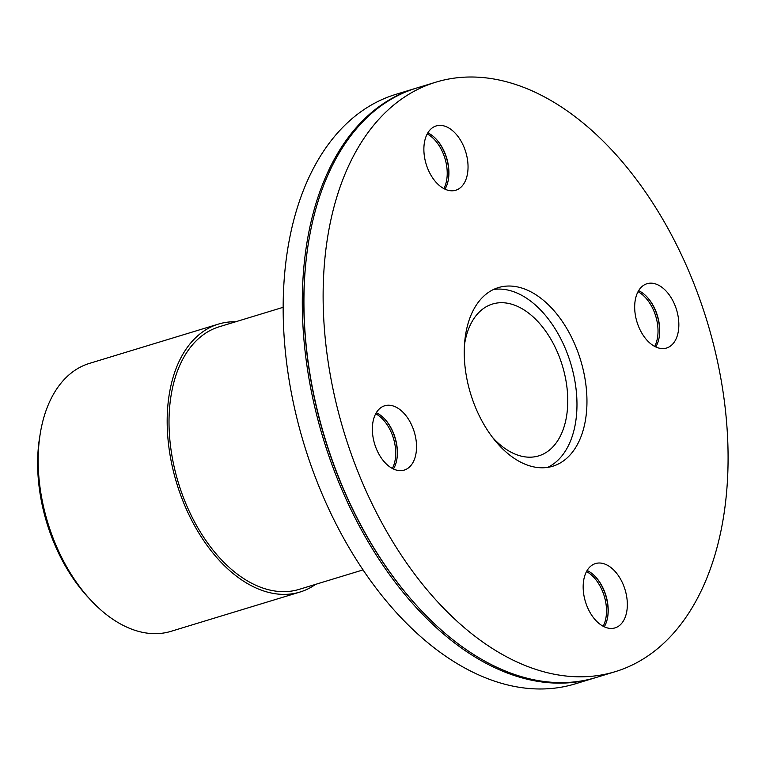 <?xml version="1.0" encoding="UTF-8"?>
<svg xmlns="http://www.w3.org/2000/svg" width="766" height="766" viewBox="0 0 766 766"><rect width="100%" height="100%" fill="white"/><g stroke="black" fill="none" stroke-linecap="round" stroke-linejoin="round"><path stroke-width="1.15" d="M283.104 307.319L219.22 326.785A137.238 84.547 73.1 0 0 212.383 329.399A137.238 84.547 73.1 0 0 180.144 488.354A137.238 84.547 73.1 0 0 299.209 589.351L363.094 569.885M315.63 584.343A140.044 86.271 -106.9 0 1 300.023 592.032A140.044 86.271 -106.9 0 1 178.526 488.976A140.044 86.271 -106.9 0 1 211.426 326.776A140.044 86.271 -106.9 0 1 218.396 324.104A140.044 86.271 -106.9 0 1 235.641 321.777M300.023 592.032L171.048 631.318A140.044 86.271 -106.9 0 1 91.135 600.506A140.044 86.271 -106.9 0 1 40.263 433.537A140.044 86.271 -106.9 0 1 82.45 366.071A140.044 86.271 -106.9 0 1 89.421 363.4L218.396 324.104M40.263 433.537L39.64 437.376A134.443 82.824 73.1 0 0 88.473 597.672L91.135 600.506M396.845 459.456A34.729 21.391 73.1 0 0 384.436 418.724M392.364 468.457A33.608 20.701 73.1 0 0 375.704 413.755M376.307 412.692A33.608 20.701 -106.9 0 1 384.695 419.002A33.608 20.701 -106.9 0 1 396.903 459.083A33.608 20.701 -106.9 0 1 393.456 468.993M607.639 617.252A34.729 21.391 73.1 0 0 595.23 576.52M603.168 626.243A33.608 20.701 73.1 0 0 586.497 571.551M587.101 570.488A33.608 20.701 -106.9 0 1 595.498 576.798A33.608 20.701 -106.9 0 1 607.706 616.869A33.608 20.701 -106.9 0 1 604.259 626.789M659.153 337.413A34.729 21.391 73.1 0 0 656.299 312.892A34.729 21.391 73.1 0 0 646.743 296.672M654.681 346.404A33.608 20.701 73.1 0 0 654.825 313.438A33.608 20.701 73.1 0 0 638.011 291.702M638.614 290.649A33.608 20.701 -106.9 0 1 647.011 296.959A33.608 20.701 -106.9 0 1 656.51 312.921A33.608 20.701 -106.9 0 1 659.22 337.03A33.608 20.701 -106.9 0 1 655.773 346.95M382.981 406.42A33.608 20.701 -106.9 0 1 384.656 405.779A33.608 20.701 -106.9 0 1 414.253 431.9A33.608 20.701 -106.9 0 1 404.247 470.085A33.608 20.701 -106.9 0 1 375.56 446.722A33.608 20.701 -106.9 0 1 382.981 406.42M586.363 604.508A33.608 20.701 -106.9 0 1 595.45 563.575A33.608 20.701 -106.9 0 1 624.616 588.307A33.608 20.701 -106.9 0 1 616.716 627.239A33.608 20.701 -106.9 0 1 615.041 627.881A33.608 20.701 -106.9 0 1 586.363 604.508M668.23 347.391A33.608 20.701 -106.9 0 1 666.554 348.032A33.608 20.701 -106.9 0 1 636.958 321.911A33.608 20.701 -106.9 0 1 646.964 283.726A33.608 20.701 -106.9 0 1 675.65 307.099A33.608 20.701 -106.9 0 1 668.23 347.391M448.359 179.617A34.729 21.391 73.1 0 0 435.95 138.885M443.878 188.608A33.608 20.701 73.1 0 0 427.217 133.906M427.811 132.853A33.608 20.701 -106.9 0 1 436.208 139.163A33.608 20.701 -106.9 0 1 448.416 179.234A33.608 20.701 -106.9 0 1 444.969 189.154M464.847 149.303A33.608 20.701 -106.9 0 1 455.751 190.236A33.608 20.701 -106.9 0 1 426.595 165.504A33.608 20.701 -106.9 0 1 434.494 126.581A33.608 20.701 -106.9 0 1 436.16 125.94A33.608 20.701 -106.9 0 1 464.847 149.303M464.455 344.911A79.358 48.89 -106.9 0 1 488.536 305.548A79.358 48.89 -106.9 0 1 492.49 304.035A79.358 48.89 -106.9 0 1 562.378 365.698A79.358 48.89 -106.9 0 1 538.737 455.866A79.358 48.89 -106.9 0 1 492.682 437.568M493.515 289.491A93.356 57.517 -106.9 0 1 570.632 363.189A93.356 57.517 -106.9 0 1 547.709 467.365M493.744 289.376A93.356 57.517 -106.9 0 1 498.398 287.595A93.356 57.517 -106.9 0 1 580.618 360.144A93.356 57.517 -106.9 0 1 552.813 466.216A93.356 57.517 -106.9 0 1 471.818 397.516A93.356 57.517 -106.9 0 1 493.744 289.376M420.477 88.061A308.095 189.796 -106.9 0 1 435.816 82.192A308.095 189.796 -106.9 0 1 707.162 321.596A308.095 189.796 -106.9 0 1 615.395 671.619A308.095 189.796 -106.9 0 1 348.099 444.902A308.095 189.796 -106.9 0 1 420.477 88.061M615.395 671.619L596.254 677.45A308.095 189.796 -106.9 0 1 420.438 609.669A308.095 189.796 -106.9 0 1 308.526 242.324A308.095 189.796 -106.9 0 1 401.336 93.892A308.095 189.796 -106.9 0 1 416.675 88.023L435.816 82.192M420.438 609.669L419.912 609.094A306.975 189.106 -106.9 0 1 308.401 243.09L308.526 242.324M595.412 677.709A308.095 189.796 -106.9 0 1 594.569 677.967A308.095 189.796 -106.9 0 1 327.274 451.251A308.095 189.796 -106.9 0 1 399.651 94.409A308.095 189.796 -106.9 0 1 414.99 88.53A308.095 189.796 -106.9 0 1 415.833 88.282M594.569 677.967L575.438 683.799A308.095 189.796 -106.9 0 1 308.133 457.072A308.095 189.796 -106.9 0 1 380.51 100.241A308.095 189.796 -106.9 0 1 395.859 94.362L414.99 88.53"/></g></svg>

